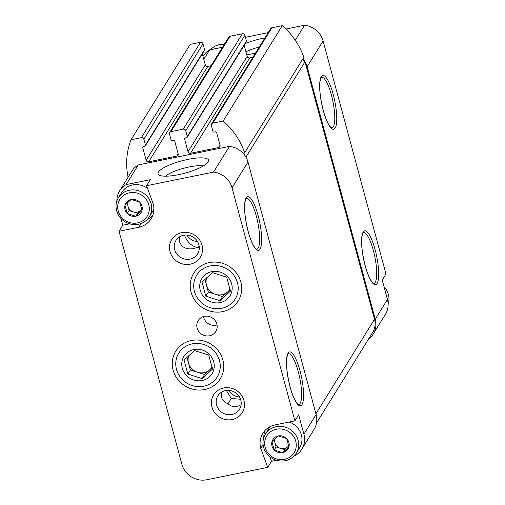 <?xml version="1.0" encoding="UTF-8"?>
<svg xmlns="http://www.w3.org/2000/svg" width="505" height="505" viewBox="0 0 505 505"><rect width="100%" height="100%" fill="white"/><g stroke="black" fill="none" stroke-linecap="round" stroke-linejoin="round"><path stroke-width="0.76" d="M131.142 199.525L131.351 199.481A8.913 8.37 -148.2 0 1 139.639 202.107L139.79 202.265A8.913 8.37 -148.2 0 1 141.993 210.44L141.937 210.636A8.913 8.37 -148.2 0 1 135.858 216.184L135.649 216.228A8.913 8.37 -148.2 0 1 127.367 213.602L127.216 213.445A8.913 8.37 -148.2 0 1 125.006 205.27L125.063 205.074A8.913 8.37 -148.2 0 1 131.142 199.525L125.063 205.074M148.773 204.746A16.072 15.093 -148.2 0 0 122.349 196.376A16.072 15.093 -148.2 0 0 129.381 222.446A16.072 15.093 -148.2 0 0 148.773 204.746M141.993 210.44L139.79 202.265M135.858 216.184L141.937 210.636M127.367 213.602L135.649 216.228M125.006 205.27L127.216 213.445M139.639 202.107L131.351 199.481M278.097 435.96L278.305 435.916A8.913 8.37 -148.2 0 1 286.587 438.542L286.739 438.7A8.913 8.37 -148.2 0 1 288.948 446.868L288.892 447.07A8.913 8.37 -148.2 0 1 282.813 452.619L282.604 452.657A8.913 8.37 -148.2 0 1 274.316 450.037L274.164 449.879A8.913 8.37 -148.2 0 1 271.961 441.705L272.018 441.509A8.913 8.37 -148.2 0 1 278.097 435.96L272.018 441.509M295.728 441.181A16.072 15.093 -148.2 0 0 269.298 432.81A16.072 15.093 -148.2 0 0 276.336 458.875A16.072 15.093 -148.2 0 0 295.728 441.181M288.948 446.868L286.739 438.7M282.813 452.619L288.892 447.07M274.316 450.037L282.604 452.657M271.961 441.705L274.164 449.879M286.587 438.542L278.305 435.916M240.834 282.049A26.178 24.581 -148.2 0 0 197.783 268.407A26.178 24.581 -148.2 0 0 209.247 310.878A26.178 24.581 -148.2 0 0 240.834 282.049M222.882 359.97A26.178 24.581 -148.2 0 0 179.831 346.329A26.178 24.581 -148.2 0 0 191.288 388.799A26.178 24.581 -148.2 0 0 222.882 359.97M216.828 324.065A10.365 9.734 -148.2 0 0 208.338 316.332A10.365 9.734 -148.2 0 0 198.168 320.612A10.365 9.734 -148.2 0 0 201.849 334.348A10.365 9.734 -148.2 0 0 215.786 331.533A10.365 9.734 -148.2 0 0 216.828 324.065M243.947 400.497A16.848 15.819 -148.2 0 0 216.247 391.722A16.848 15.819 -148.2 0 0 223.62 419.049A16.848 15.819 -148.2 0 0 243.947 400.497M202.025 245.127A16.848 15.819 -148.2 0 0 174.32 236.353A16.848 15.819 -148.2 0 0 181.699 263.679A16.848 15.819 -148.2 0 0 202.025 245.127M276.57 460.276L271.475 461.311L267.726 467.365L260.744 448.301A20.737 19.474 31.8 0 1 262.827 433.359A20.737 19.474 31.8 0 1 275.212 424.869L294.92 420.854L232.035 187.803L247.993 162.067L316.117 414.542A20.737 19.474 31.8 0 1 314.034 429.477L301.832 449.16A20.737 19.474 31.8 0 1 293.916 456.173M141.091 223.488L138.742 227.275A20.737 19.474 31.8 0 0 151.121 218.779A20.737 19.474 31.8 0 0 153.211 203.843L146.576 185.733L213.508 172.11A20.737 19.474 31.8 0 1 232.035 187.803M138.742 227.275L119.035 231.29L181.914 464.341A20.737 19.474 31.8 0 0 206.861 479.75L267.726 467.365M301.832 449.16A20.737 19.474 31.8 0 0 303.915 434.224L298.676 414.801L294.92 420.854M129.621 223.841L122.791 225.23L119.035 231.29M122.791 225.23L120.979 218.514M188.049 159.365A26.178 6.35 -15.1 0 0 158.538 174.648A26.178 6.35 -15.1 0 0 184.963 173.146A26.178 6.35 -15.1 0 0 208.552 161.152A26.178 6.35 -15.1 0 0 188.049 159.365M146.576 185.733L150.332 179.673L126.124 184.603L138.326 164.92L229.466 146.374A20.737 19.474 31.8 0 1 243.789 154.057A2.594 2.437 31.8 0 1 244.691 152.706L303.827 57.324A72.575 68.15 31.8 0 0 282.289 25.641L223.147 121.023A72.575 68.15 31.8 0 1 244.691 152.706M213.508 172.11L229.466 146.374M295.255 40.261L304.559 25.25A20.737 19.474 31.8 0 1 323.093 40.943L385.972 273.994L382.222 280.048L387.461 299.471A20.737 19.474 31.8 0 1 385.372 314.407L373.17 334.089A20.737 19.474 31.8 0 1 368.467 339.19M302.962 58.719A20.737 19.474 31.8 0 1 307.135 66.679L375.259 319.154A20.737 19.474 31.8 0 1 373.17 334.089M203.799 59.319L209.67 49.85A20.737 19.474 31.8 0 0 203.18 56.124L203.01 56.396M226.36 390.472L231.258 398.439L228.001 403.71C224.611 402.529 222.446 400.32 221.493 397.075L221.31 392.309M240.79 400.093A12.745 11.969 -148.2 0 0 230.349 390.586A12.745 11.969 -148.2 0 0 217.851 395.844A12.745 11.969 -148.2 0 0 222.377 412.73A12.745 11.969 -148.2 0 0 239.509 409.271A12.745 11.969 -148.2 0 0 240.79 400.093M227.995 403.703C232.029 407.39 236.409 407.693 241.137 404.606M231.258 398.439L240.538 399.259M184.439 235.103C187.166 242.009 191.427 246.124 197.215 247.456L193.51 248.624C186.257 249.691 181.611 247.387 179.572 241.706L179.389 236.94M199.21 246.465L197.215 247.456L199.286 247.444M245.929 157.105L305.033 61.774A2.594 2.437 31.8 0 1 302.899 58.826M305.033 61.774L374.514 319.305A18.142 17.037 31.8 0 1 372.696 332.372L316.509 422.994M222.553 47.23L209.67 49.85M245.411 37.288L268.187 32.648M285.937 29.037L304.559 25.25M255.48 53.145A26.178 6.35 164.9 0 1 253.661 53.536A26.178 6.35 164.9 0 1 246.724 54.666M245.278 43.594A26.178 6.35 164.9 0 1 264.936 37.894M131.016 139.771L141.362 137.669L200.504 42.281L190.158 44.389L131.016 139.771A72.575 68.15 31.8 0 0 127.923 176.466A2.594 2.437 31.8 0 1 128.459 176.636M200.504 42.281A2.071 1.944 31.8 0 1 202.997 43.821L204.569 49.648A1.035 0.972 31.8 0 1 204.462 50.399L145.326 145.781A1.035 0.972 31.8 0 1 144.708 146.204L143.477 146.456A1.035 0.972 31.8 0 0 142.751 147.63L146.16 160.255L205.295 64.867L202.322 53.852M141.362 137.669A2.071 1.944 31.8 0 1 143.856 139.21L145.427 145.036A1.035 0.972 31.8 0 1 145.326 145.781M176.737 156.077L178.183 153.741A2.071 1.944 31.8 0 1 176.737 156.077L148.653 161.796A2.071 1.944 31.8 0 1 146.16 160.255M148.653 161.796L207.789 66.407A2.071 1.944 31.8 0 1 205.295 64.867M207.789 66.407L211.077 65.738M178.183 153.735L174.774 141.11A1.035 0.972 31.8 0 0 173.531 140.339L172.3 140.592A1.035 0.972 31.8 0 1 171.05 139.822L169.478 133.995A2.071 1.944 31.8 0 1 170.924 131.654L183.239 129.147A2.071 1.944 31.8 0 1 185.739 130.688L187.311 136.514A1.035 0.972 31.8 0 1 186.585 137.682L185.354 137.934A1.035 0.972 31.8 0 0 184.628 139.109L188.037 151.734L247.172 56.345L244.199 45.33M169.686 132.499L228.822 37.117A2.071 1.944 31.8 0 1 230.065 36.265L242.381 33.759A2.071 1.944 31.8 0 1 244.875 35.3L246.446 41.126A1.035 0.972 31.8 0 1 246.345 41.877L187.203 137.259M218.614 147.555L220.06 145.219A2.071 1.944 31.8 0 1 218.614 147.555L190.53 153.274A2.071 1.944 31.8 0 1 188.037 151.734M190.53 153.274L249.672 57.886A2.071 1.944 31.8 0 1 247.172 56.345M249.672 57.886L252.954 57.216M220.06 145.213L216.651 132.588A1.035 0.972 31.8 0 0 215.408 131.818L214.177 132.07A1.035 0.972 31.8 0 1 212.927 131.3L211.355 125.474A2.071 1.944 31.8 0 1 212.801 123.132L223.147 121.023M211.563 123.978L270.705 28.596A2.071 1.944 31.8 0 1 271.942 27.743L282.289 25.641M116.87 201.085A20.737 19.474 31.8 0 1 119.635 190.871L131.837 171.189A20.737 19.474 31.8 0 1 138.326 164.92M243.789 154.057A20.737 19.474 31.8 0 1 247.993 162.067M119.635 190.871A20.737 19.474 31.8 0 1 126.124 184.603M198.869 244.723A12.745 11.969 -148.2 0 0 188.428 235.223A12.745 11.969 -148.2 0 0 175.929 240.475A12.745 11.969 -148.2 0 0 180.455 257.361A12.745 11.969 -148.2 0 0 197.588 253.908A12.745 11.969 -148.2 0 0 198.869 244.723M245.935 51.756A22.201 5.385 164.9 0 1 259.299 46.99M203.395 165.93A22.201 5.385 -15.1 0 0 189.066 166.978A22.201 5.385 -15.1 0 0 165.4 176.182M203.496 316.578A10.365 9.734 -148.2 0 0 217.03 324.967M152.706 215.572A20.737 19.474 31.8 0 1 146.961 219.744M271.475 461.311L269.784 456.69M263.086 444.526L260.744 448.301M263.818 437.519A20.737 19.474 31.8 0 1 265.005 430.519M224.378 44.288A18.142 17.037 -148.2 0 0 210.553 49.673M147.574 188.453A18.142 17.037 -148.2 0 0 121.743 192.392L118.454 197.689A18.142 17.037 -148.2 0 0 124.899 221.733A18.142 17.037 -148.2 0 0 149.297 216.809A18.142 17.037 -148.2 0 0 151.121 203.742A18.142 17.037 -148.2 0 0 136.255 190.208A18.142 17.037 -148.2 0 0 118.454 197.689M149.297 216.809L152.579 211.513A18.142 17.037 -148.2 0 0 153.892 208.887M296.246 453.244A18.142 17.037 -148.2 0 0 298.07 440.171A18.142 17.037 -148.2 0 0 283.204 426.643A18.142 17.037 -148.2 0 0 265.409 434.123A18.142 17.037 -148.2 0 0 271.848 458.161A18.142 17.037 -148.2 0 0 296.246 453.244L299.534 447.941A18.142 17.037 -148.2 0 0 301.359 434.874A18.142 17.037 -148.2 0 0 289.138 422.035M270.459 426.479A18.142 17.037 -148.2 0 0 268.692 428.821L265.409 434.123M388.143 304.199A18.142 17.037 -148.2 0 0 388.377 294.522A18.142 17.037 -148.2 0 0 384.034 286.771M288.746 445.89L284.599 449.671L282.724 452.695M284.599 449.671L276.077 446.969L274.196 449.999M276.077 446.969L274.076 439.558M275.017 438.681A7.777 7.304 -148.2 0 0 274.941 442.765A7.777 7.304 -148.2 0 0 280.338 448.32A7.777 7.304 -148.2 0 0 287.724 446.818A7.777 7.304 -148.2 0 0 288.709 445.707M141.791 209.455L137.65 213.236L135.769 216.266M137.65 213.236L129.122 210.534L127.247 213.564M129.122 210.534L127.121 203.124M128.068 202.252A7.777 7.304 -148.2 0 0 127.986 206.33A7.777 7.304 -148.2 0 0 133.383 211.885A7.777 7.304 -148.2 0 0 140.775 210.383A7.777 7.304 -148.2 0 0 141.754 209.272M231.656 283.917A16.52 15.516 31.8 0 1 215.925 302.886A16.52 15.516 31.8 0 1 200.27 282.143A16.52 15.516 31.8 0 1 215.989 271.337A16.52 15.516 31.8 0 1 231.656 283.917M205.813 296.17L202.025 282.156L212.453 272.643L226.663 277.144L230.444 291.158L220.016 300.671L205.813 296.17L208.344 292.086L222.553 296.587L230.198 289.611M237.457 282.737A22.624 21.242 31.8 0 1 210.156 307.646A22.624 21.242 31.8 0 1 200.251 270.951A22.624 21.242 31.8 0 1 237.457 282.737M204.904 279.341L206.457 285.079A12.96 12.171 31.8 0 1 206.873 277.491M230.078 288.898A12.96 12.171 31.8 0 1 227.768 291.827A12.96 12.171 31.8 0 1 215.446 294.333A12.96 12.171 31.8 0 1 206.457 285.079L208.344 292.086M222.553 296.587L220.016 300.671M213.697 361.839A16.52 15.516 31.8 0 1 197.966 380.802A16.52 15.516 31.8 0 1 182.318 360.065A16.52 15.516 31.8 0 1 198.029 349.258A16.52 15.516 31.8 0 1 213.697 361.839M187.854 374.091L184.073 360.078L194.501 350.565L208.704 355.065L212.491 369.079L202.063 378.592L187.854 374.091L190.391 370.007L204.594 374.508L212.245 367.526M219.498 360.658A22.624 21.242 31.8 0 1 192.197 385.567A22.624 21.242 31.8 0 1 182.299 348.873A22.624 21.242 31.8 0 1 219.498 360.658M186.951 357.262L188.498 362.994A12.96 12.171 31.8 0 1 188.914 355.406M212.119 366.819A12.96 12.171 31.8 0 1 209.809 369.748A12.96 12.171 31.8 0 1 197.493 372.254A12.96 12.171 31.8 0 1 188.498 362.994L190.391 370.007M204.594 374.508L202.063 378.592M290.066 386.88A27.472 6.685 -101.5 0 1 291.511 352.559A27.472 6.685 -101.5 0 1 303.537 397.132A27.472 6.685 -101.5 0 1 290.066 386.88M248.144 231.511A27.472 6.685 -101.5 0 1 249.59 197.19A27.472 6.685 -101.5 0 1 261.615 241.762A27.472 6.685 -101.5 0 1 248.144 231.511M303.915 434.224L316.117 414.542M375.259 319.154L387.461 299.471M228.86 390.397A12.745 11.969 -148.2 0 0 239.49 396.987M307.135 66.679L323.093 40.943M365.159 265.756A27.472 6.685 -101.5 0 1 366.611 231.435A27.472 6.685 -101.5 0 1 378.636 276.008A27.472 6.685 -101.5 0 1 365.159 265.756M323.238 110.387A27.472 6.685 -101.5 0 1 324.69 76.066A27.472 6.685 -101.5 0 1 336.715 120.638A27.472 6.685 -101.5 0 1 323.238 110.387M315.922 413.816L374.514 319.305M143.856 139.21L202.997 43.821M145.427 145.036L204.569 49.648M142.751 147.63L143.477 146.456M170.924 131.654L230.065 36.265M183.239 129.147L242.381 33.759M185.739 130.688L244.875 35.3M187.311 136.514L246.446 41.126M184.628 139.109L185.354 137.934M212.801 123.132L271.942 27.743M321.565 77.265A25.919 6.306 -101.5 0 1 332.915 101.404A25.919 6.306 -101.5 0 1 331.905 128.062L330.504 127.071L328.66 124.451C326.716 121.042 324.917 116.32 323.263 110.286C320.303 98.412 319.217 88.937 319.993 81.854C320.441 79.209 320.858 77.77 321.262 77.536L321.565 77.265M363.486 232.635A25.919 6.306 -101.5 0 1 374.843 256.774A25.919 6.306 -101.5 0 1 373.826 283.431L373.435 283.299C372.98 283.248 372.027 282.087 370.582 279.82C368.637 276.412 366.838 271.69 365.184 265.655C362.224 253.781 361.138 244.306 361.915 237.224C362.363 234.573 362.779 233.133 363.183 232.906L363.486 232.635M246.472 198.389A25.919 6.306 -101.5 0 1 257.821 222.528A25.919 6.306 -101.5 0 1 256.805 249.186L256.42 249.06C255.959 249.003 255.012 247.841 253.567 245.575C251.616 242.166 249.817 237.445 248.163 231.41C245.209 219.536 244.117 210.061 244.9 202.978C245.342 200.334 245.765 198.894 246.162 198.661L246.472 198.389M288.393 353.759A25.919 6.306 -101.5 0 1 299.743 377.898A25.919 6.306 -101.5 0 1 298.726 404.555L298.341 404.423C297.881 404.372 296.934 403.211 295.488 400.945C293.538 397.536 291.738 392.814 290.085 386.773C287.13 374.906 286.038 365.431 286.821 358.348C287.263 355.697 287.686 354.257 288.084 354.03L288.393 353.759M186.938 235.033A12.745 11.969 -148.2 0 0 197.569 241.617"/></g></svg>

